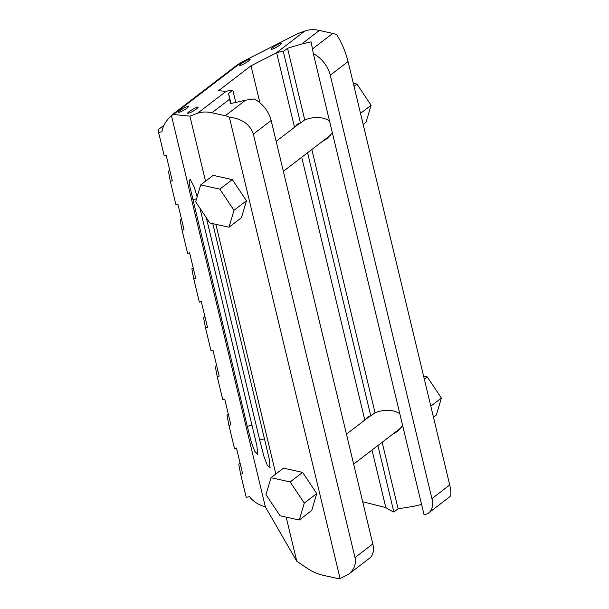 <?xml version="1.0" encoding="UTF-8"?>
<svg xmlns="http://www.w3.org/2000/svg" width="609" height="609" viewBox="0 0 609 609"><rect width="100%" height="100%" fill="white"/><g stroke="black" fill="none" stroke-linecap="round" stroke-linejoin="round"><path stroke-width="0.91" d="M449.731 484.992L431.926 498.634A22.678 13.87 52.5 0 1 428.706 512.885L449.922 496.632C451.292 495.33 451.231 491.448 449.731 484.992L348.074 61.562C345.44 51.445 341.672 42.523 336.785 34.797A22.678 13.87 -127.5 0 0 332.735 33.404L319.375 30.45A48.195 29.476 -127.5 0 0 304.865 31.021L276.235 52.953L251.03 65.787L218.54 90.68L226.03 91.411L197.407 113.343A48.195 29.476 52.5 0 1 211.909 112.772L225.277 115.725A22.678 13.87 52.5 0 1 229.319 117.118C242.146 118.77 250.154 124.442 253.344 134.14L271.15 120.491A22.678 13.87 -127.5 0 0 254.235 98.962L245.587 100.173L230.453 103.637L228.581 93.451L232.821 90.201A48.195 29.476 -127.5 0 0 226.152 91.426L226.03 91.411M294.52 127.273L276.631 52.755A48.195 29.476 52.5 0 1 283.299 51.529L287.539 48.278L301.668 44.015L311.092 41.861L313.353 53.668A22.678 13.87 52.5 0 1 330.268 75.204L348.074 61.562M197.407 113.343L189.901 116.121L173.413 114.507L241.872 62.057L297.359 33.799L304.865 31.021M428.706 512.885A22.678 13.87 52.5 0 1 424.039 514.689L313.353 53.668M421.58 504.465L412.696 506.498L398.103 508.804L393.863 512.047A48.195 29.476 52.5 0 1 385.817 507.579L362.682 501.763M348.371 574.424L369.587 558.171A22.678 13.87 -127.5 0 0 372.807 543.928L355.001 557.57C356.349 564.14 354.141 569.758 348.371 574.424L340.104 578.55A22.678 13.87 52.5 0 1 336.313 578.207L322.945 575.254A48.195 29.476 52.5 0 1 306.525 567.854L296.773 561.262L286.169 517.117M340.104 578.55L229.319 117.118M275.824 474.008L215.875 224.325M205.53 181.208L189.901 116.121M355.001 557.57L253.344 134.14M171.426 115.588C166.006 120.673 162.831 126.055 161.903 131.734L158.606 132.496L164.171 155.676L166.158 155.226L172.309 180.85L170.322 181.307L175.887 204.487L177.874 204.038L184.025 229.662L182.045 230.111L187.61 253.298L189.597 252.842L195.748 278.473L193.761 278.922L199.326 302.11L201.313 301.653L207.463 327.284L205.477 327.733L211.041 350.921L213.028 350.464L219.179 376.088L217.2 376.545L222.765 399.732L224.751 399.276L230.902 424.899L228.915 425.356L234.48 448.544L236.467 448.087L242.618 473.711L240.631 474.167L246.203 497.355L249.5 496.594C252.918 501.291 258.208 504.732 265.379 506.932L171.426 115.588L173.413 114.507M158.606 132.496L158.089 129.763L163.996 125.248M296.773 561.262L265.379 506.932M212.792 223.648L266.567 447.63L269.285 459.315L270.107 467.948L267.222 465.101L264.002 456.651L259.708 440.086L206.337 217.763M199.965 208.24L256.869 445.659L257.698 454.291L254.806 451.444L251.586 442.994L247.3 426.429L189.879 186.628L189.155 181.315L190.115 179.244L194.202 187.024L197.164 196.821M241.872 62.057L236.97 65.133L172.042 114.873M187.374 107.922L188.836 106.331C188.813 105.007 177.782 111.28 178.323 112.315C179.861 112.452 182.875 110.983 187.374 107.922M280.132 44.937L281.602 43.346C281.571 42.029 270.548 48.301 271.081 49.329C272.626 49.466 275.641 47.997 280.132 44.937M196.722 108.836L198.191 107.245C198.161 105.928 187.138 112.201 187.671 113.228C189.216 113.365 192.231 111.904 196.722 108.836M248.662 60.961L250.132 59.377C250.101 58.053 239.078 64.326 239.611 65.361C241.149 65.49 244.171 64.029 248.662 60.961M385.817 507.579L372.008 450.059M364.814 420.073L301.714 157.259M276.235 52.953L276.631 52.755M259.906 102.776L251.03 65.787M295.593 126.444A14.745 9.013 52.5 0 1 297.306 124.312A14.745 9.013 52.5 0 1 300.488 123.125L304.728 119.874L287.539 48.278M304.728 119.874C314.564 116.334 322.831 116.7 329.515 120.978M300.488 123.125L283.299 51.529M235.759 102.419L232.821 90.201M230.994 103.507L228.581 93.451M365.994 419.159A14.745 9.013 52.5 0 1 367.646 417.157A14.745 9.013 52.5 0 1 370.79 415.97L375.037 412.719C384.827 409.164 393.079 409.499 399.801 413.724M402.648 425.584L397.662 431.301L392.47 434.377M332.324 132.671L327.292 138.487L322.351 141.448M370.79 415.97L307.598 152.752M393.863 512.047L377.892 445.544M375.037 412.719L311.838 149.502M372.807 543.928L271.15 120.491M398.103 508.804L382.14 442.294M170.322 181.307L168.427 171.243L169.759 170.223M182.045 230.111L180.142 220.055L181.474 219.034M193.761 278.922L191.858 268.866L193.19 267.838M205.477 327.733L203.581 317.67L204.913 316.65M217.2 376.545L215.297 366.481L216.629 365.461M228.915 425.356L227.02 415.292L228.352 414.272M240.631 474.167L238.736 464.104L240.068 463.084M431.926 498.634L330.268 75.204M353.296 83.288L356.95 84.095L371.109 105.25L360.513 113.365M356.95 84.095L354.027 86.341M371.109 105.25L366.1 122.173L363.17 124.419M228.984 227.218L241.453 217.664L246.455 200.742L232.303 179.594L219.834 189.14L200.681 184.915L195.679 201.838L209.831 222.993L228.984 227.218L233.993 210.295L219.834 189.14M246.455 200.742L233.993 210.295M232.303 179.594L213.15 175.369L200.681 184.915M433.463 417.218L436.387 414.973L441.403 398.058L430.814 406.173M441.403 398.058L427.259 376.902L424.328 379.148M427.259 376.902L423.59 376.088M270.982 477.707L283.451 468.161L302.604 472.401L316.749 493.556L311.739 510.471L299.27 520.017L280.117 515.777L265.973 494.622L270.982 477.707L290.143 481.947L304.287 503.103L299.27 520.017M316.749 493.556L304.287 503.103M302.604 472.401L290.143 481.947M332.735 33.404L312.432 48.964M301.668 44.015L319.375 30.45M245.587 100.173L225.277 115.725M211.909 112.772L229.616 99.214M259.708 440.086A9.927 4.613 166.5 0 1 264.481 438.937M196.57 198.823A9.927 4.613 -13.5 0 0 192.893 199.813M252.073 425.28A9.927 4.613 -13.5 0 0 247.3 426.429M283.352 171.327L330.961 134.848M276.151 141.341L299.803 123.224M370.013 416.084L346.452 434.133M401.468 427.488L353.646 464.119"/></g></svg>

